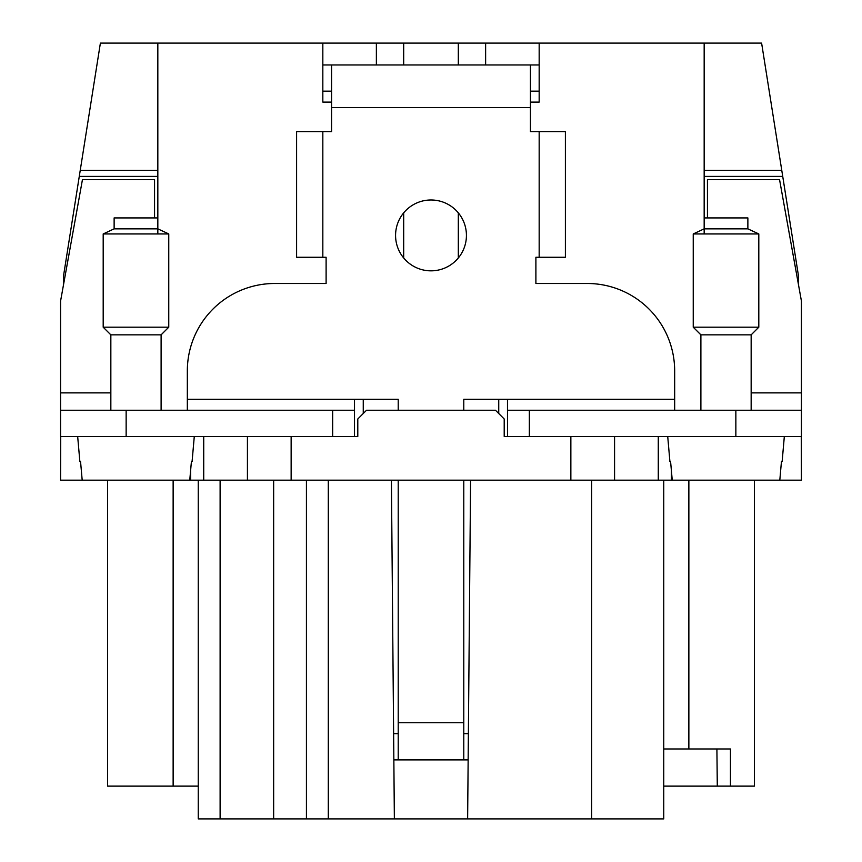 <?xml version="1.0" encoding="UTF-8"?>
<svg xmlns="http://www.w3.org/2000/svg" width="862" height="862" viewBox="0 0 862 862"><rect width="100%" height="100%" fill="white"/><g stroke="black" fill="none" stroke-linecap="round" stroke-linejoin="round"><path stroke-width="1.29" d="M63.368 285.505L63.54 275.743L100.391 43.1L322.83 43.1L322.83 102.104L331.568 102.104L322.83 102.104M247.426 436.463L247.426 480.166L60.588 480.166L60.739 436.463M157.832 176.408L79.272 176.408M157.832 170.353L80.231 170.353M539.17 102.104L530.432 102.104L539.17 102.104L539.17 43.1L704.168 43.1L704.168 217.924L747.871 217.924L747.871 228.85L758.808 233.947L693.242 233.947L704.168 228.85L704.168 233.947M498.742 399.311L498.742 413.512M704.168 43.1L761.609 43.1L781.769 170.353L704.168 170.353M798.632 285.505L798.46 275.743L781.769 170.353M157.832 43.1L157.832 217.924L114.129 217.924L114.129 228.85L157.832 228.85L157.832 233.947M363.258 399.311L363.258 413.512M328.293 480.166L328.293 818.9L467.635 818.9L470.587 480.166M328.293 818.9L198.26 818.9L198.26 480.166M663.74 480.166L663.74 818.9L467.635 818.9M247.426 480.166L614.574 480.166L614.574 436.463M751.158 392.878L801.412 392.878L801.412 436.463L504.205 436.463L504.205 418.986L495.467 410.237L366.533 410.237L357.795 418.986L357.795 436.463L60.588 436.463L60.588 300.978L82.44 179.684L154.557 179.684L154.557 217.924M614.574 480.166L801.412 480.166L801.261 436.463M306.43 480.166L306.43 818.9M754.433 480.166L754.433 786.122L663.74 786.122M198.26 786.122L107.567 786.122L107.567 480.166M730.448 786.122L730.448 748.97L663.74 748.97M716.904 748.97L717.292 786.122M394.365 818.9L391.413 480.166M704.168 176.408L782.728 176.408M376.371 64.952L376.371 43.1L485.629 43.1L485.629 64.952M458.315 43.1L458.315 64.952M458.315 212.86L458.315 257.964M403.685 43.1L403.685 64.952M403.685 212.86L403.685 257.964M376.371 43.1L322.83 43.1M539.17 43.1L485.629 43.1M463.778 480.166L463.778 759.896L398.222 759.896L398.222 480.166M398.222 410.237L398.222 399.311L354.508 399.311L354.508 436.463M322.83 257.264L296.603 257.264L296.603 131.606L322.83 131.606L322.83 257.264L326.105 257.264L326.105 283.49L274.752 283.49A87.418 87.418 0 0 0 187.334 370.908L187.334 410.237M322.83 131.606L331.568 131.606L331.568 64.952L322.83 64.952M539.17 131.606L539.17 257.264L565.397 257.264L565.397 131.606L530.432 131.606L530.432 64.952L331.568 64.952M539.17 257.264L535.895 257.264L535.895 283.49L587.248 283.49A87.418 87.418 0 0 1 674.666 370.908L674.666 410.237M674.666 399.311L507.492 399.311L507.492 436.463M507.492 399.311L463.778 399.311L463.778 410.237M463.778 759.896L468.152 759.896M398.222 759.896L393.848 759.896M463.778 733.67L468.378 733.67M398.222 733.67L393.622 733.67M530.432 64.952L539.17 64.952M530.432 91.178L539.17 91.178M322.83 91.178L331.568 91.178M354.508 410.237L60.588 410.237M707.443 217.924L707.443 179.684L779.56 179.684L801.412 300.978L801.412 392.878M801.412 410.237L529.343 410.237L529.343 436.463M395.572 235.412A35.428 35.428 0 0 1 431 199.984A35.428 35.428 0 0 1 466.428 235.412A35.428 35.428 0 0 1 431 270.84A35.428 35.428 0 0 1 395.572 235.412M507.492 410.237L529.343 410.237M704.168 217.924L704.168 228.85L747.871 228.85M700.892 410.237L700.892 334.844L693.242 327.194L758.808 327.194L758.808 233.947M700.892 334.844L751.158 334.844L758.808 327.194M781.446 461.59L779.808 480.166L781.446 461.59L782.136 461.59L784.334 436.463M670.593 461.59L672.241 480.166L670.593 461.59L669.914 461.59L667.716 436.463M157.832 217.924L157.832 228.85L168.758 233.947L103.192 233.947L114.129 228.85M110.842 410.237L110.842 334.844L103.192 327.194L168.758 327.194L168.758 233.947M110.842 334.844L161.108 334.844L168.758 327.194M191.407 461.59L189.759 480.166L191.407 461.59L192.086 461.59L194.284 436.463M80.554 461.59L82.192 480.166L80.554 461.59L79.864 461.59L77.666 436.463M291.14 480.166L291.14 436.463M570.859 480.166L570.859 436.463M273.653 480.166L273.653 818.9M220.112 480.166L220.112 818.9M591.623 480.166L591.623 818.9M688.867 480.166L688.867 748.97M173.133 480.166L173.133 786.122M658.277 480.166L658.277 436.463M203.723 480.166L203.723 436.463M671.39 480.166L671.39 470.555M190.61 480.166L190.61 470.555M354.508 399.311L187.334 399.311M530.432 107.567L331.568 107.567M463.778 722.744L398.222 722.744M60.588 392.878L110.842 392.878M126.143 410.237L126.143 436.463M735.857 410.237L735.857 436.463M332.657 410.237L332.657 436.463M693.242 327.194L693.242 233.947M751.158 410.237L751.158 334.844M103.192 327.194L103.192 233.947M161.108 410.237L161.108 334.844"/></g></svg>
